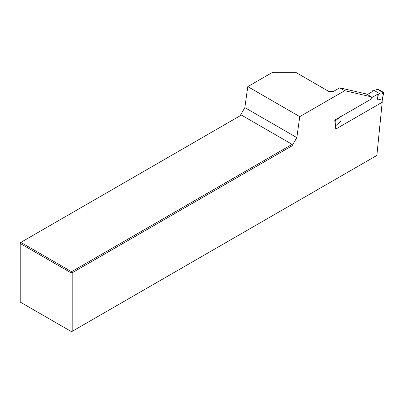 <?xml version="1.0" encoding="UTF-8"?>
<svg xmlns="http://www.w3.org/2000/svg" width="404" height="404" viewBox="0 0 404 404"><rect width="100%" height="100%" fill="white"/><g stroke="black" fill="none" stroke-linecap="round" stroke-linejoin="round"><path stroke-width="0.61" d="M240.133 115.776L244.849 107.605L296.829 137.613L299.773 116.635L247.793 86.623L272.614 72.296L295.642 72.296L329.038 91.577L333.204 91.572L339.719 87.809L366.287 93.955L371.276 96.834L344.708 90.693L339.719 87.809M296.829 137.613L292.112 145.788L72.18 272.766L72.18 331.346L376.871 155.429L382.199 102.273L335.759 129.088L334.744 120.119L339.294 117.488M340.976 116.519L370.21 99.642A1.762 1.02 120 0 0 371.301 98.278A1.762 1.02 120 0 0 371.276 96.834M299.773 116.635L344.708 90.693M71.553 331.704L72.18 331.346L70.932 331.346L70.932 272.766L20.2 243.476L20.2 302.056L71.553 331.704M247.793 86.623L244.849 107.605M292.112 144.349L241.38 115.059L20.826 242.395L71.553 271.685L292.112 144.349L292.112 145.788M20.2 242.754L20.826 242.395L20.2 243.476L20.2 242.754M71.553 271.685L72.18 272.766L70.932 272.766L71.553 271.685M382.209 102.843L382.093 103.318M379.805 93.723L378.397 94.48L377.154 100.126L382.336 98.834L383.623 92.935C382.164 94.036 380.967 94.344 380.028 93.88L373.599 90.142L372.286 90.95L372.286 91.673L367.312 94.546M374.165 90.466L377.457 89.375L383.623 92.935L383.628 92.455L378.285 89.375L377.457 89.375M371.433 97.783L377.154 94.48L377.154 100.126M378.397 94.48L377.154 94.48M340.976 116.084L340.976 121.013L335.795 125.705L335.815 120.538L340.976 116.084L340.976 115.367M335.391 125.841L335.795 125.705M382.038 102.369L382.336 98.834L383.795 92.738M382.038 101.869L382.512 98.652M335.815 120.538L334.906 120.023M335.805 120.543L334.78 120.432M336.088 128.896L336.088 128.396L335.694 128.517M336.088 128.396L335.785 125.715M334.977 120.543L334.966 122.104M382.209 102.944L382.209 101.657"/></g></svg>
